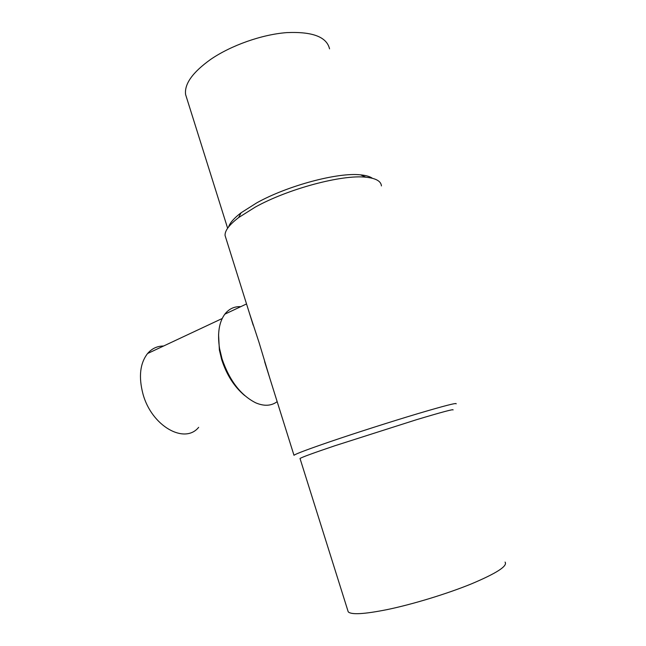 <?xml version="1.0" encoding="UTF-8"?>
<svg xmlns="http://www.w3.org/2000/svg" width="646" height="646" viewBox="0 0 646 646"><rect width="100%" height="100%" fill="white"/><g stroke="black" fill="none" stroke-linecap="round" stroke-linejoin="round"><path stroke-width="0.97" d="M269.608 377.539L259.086 342.606L249.275 312.68M240.764 306.664C234.288 306.357 228.967 308.869 224.8 314.19C219.01 322.233 217.266 333.683 219.567 348.549L222.022 358.796C229.492 380.631 240.772 395.328 255.848 402.886C264.214 406.399 271.32 405.987 277.166 401.659M218.574 334.563L219.365 349.954L221.667 359.58C226.633 374.89 234.32 386.889 244.721 395.578M163.6 346.014C157.22 346.03 151.875 348.533 147.563 353.532C140.02 363.343 138.486 376.804 142.96 393.923C151.624 426.263 184.732 444.642 198.653 427.329M505.075 562.085C507.853 565.977 496.653 573.228 471.491 583.847C446.967 593.86 412.665 604.317 387.091 609.614C364.263 614.168 351.311 614.911 348.226 611.843L347.774 610.405M453.048 409.952C454.057 408.837 441.856 412.1 416.436 419.722L334.58 445.853C313.229 453.072 301.714 457.287 300.019 458.49L300.091 458.733M456.141 403.839C457.198 402.498 444.222 405.825 417.211 413.836C391 421.677 355.663 432.973 330.292 441.622C307.795 449.333 295.698 453.88 293.978 455.285L264.618 361.639M381.423 185.919C381.043 181.155 375.859 178.256 365.87 177.214C342.138 174.396 287.89 188.89 255.218 207.132L238.64 217.573C229.265 224.751 224.743 230.735 225.074 235.515L225.922 238.213M372.419 178.288C369.908 176.519 365.975 175.381 360.621 174.864C338.124 172.151 287.373 185.685 256.672 202.901L241.079 212.784C234.094 218.122 229.936 222.83 228.611 226.907M329.549 48.854C326.739 36.87 312.414 31.46 286.582 32.623C261.791 34.529 231.066 45.406 210.661 59.4C192.613 72.312 184.263 84.012 185.596 94.518L186.823 98.418M246.53 303.943L224.8 314.19M219.365 349.954L219.567 348.549M222.184 318.526L147.563 353.532M348.226 611.843L300.019 458.49M241.079 212.784L238.64 217.573M360.621 174.864L365.87 177.214M253.216 325.261L225.074 235.515M227.634 228.232L185.596 94.518"/></g></svg>
